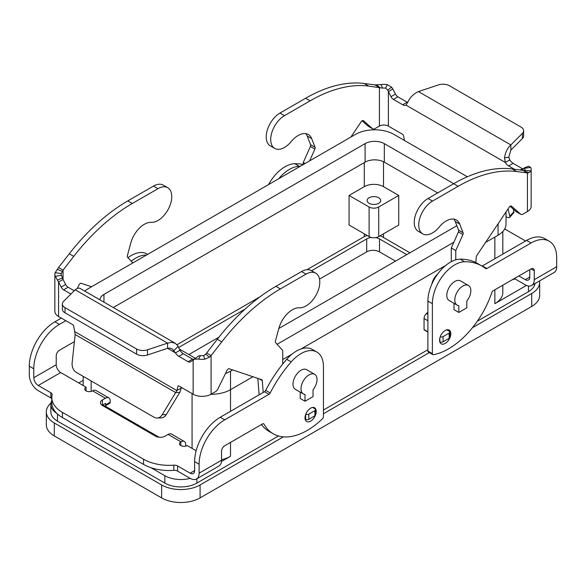 <?xml version="1.0" encoding="UTF-8"?>
<svg xmlns="http://www.w3.org/2000/svg" width="586" height="586" viewBox="0 0 586 586"><rect width="100%" height="100%" fill="white"/><g stroke="black" fill="none" stroke-linecap="round" stroke-linejoin="round"><path stroke-width="0.88" d="M198.258 356.259L196.464 357.614L198.537 355.958L200.397 355.555A6.343 3.663 0 0 0 203.51 355.599L205.752 354.208L217.303 339.25A158.594 91.562 -60 0 1 275.889 286.342L301.526 271.545A19.485 11.251 -60 0 1 311.269 270.578L315.751 273.171A19.485 11.251 120 0 0 306.009 274.138L280.379 288.935A158.594 91.562 120 0 0 221.786 341.843L211.085 355.592L209.4 357.204L204.917 359.167A12.687 7.325 180 0 1 198.691 359.079L194.405 359.167L190.538 361.782A4.534 2.615 60 0 1 190.347 361.914A4.534 2.615 60 0 1 188.084 361.687L178.825 356.339A6.798 3.926 60 0 1 175.5 352.882L167.574 348.304L147.533 354.984A9.061 5.23 180 0 1 136.589 354.156L65.024 312.836L65.024 307.657A9.061 5.23 180 0 1 62.365 303.958A9.061 5.23 180 0 1 63.581 301.343L75.433 289.535L77.843 288.202L79.667 288.151L175.28 343.279L171.595 342.327L167.574 343.125L75.154 289.77M282.745 364.016L282.745 350.465L275.603 342.693A2.263 1.311 -60 0 1 275.42 341.103L278.833 328.453A20.393 11.771 -60 0 1 299.336 307.818A19.485 11.251 120 0 0 317.019 293.256A19.485 11.251 120 0 0 315.751 273.171M167.721 187.703L163.238 185.117A19.485 11.251 120 0 0 153.495 186.084L127.858 200.881A158.594 91.562 120 0 0 69.273 253.782L58.563 267.538L63.054 270.131L73.755 256.375A158.594 91.562 -60 0 1 132.348 203.467L157.978 188.67A19.485 11.251 -60 0 1 167.721 187.703A19.485 11.251 -60 0 1 168.988 207.796A19.485 11.251 -60 0 1 151.305 222.35A20.393 11.771 120 0 0 130.803 242.992L127.389 255.643A2.263 1.311 120 0 0 127.572 257.225L132.824 262.946M74.18 290.744L68.108 287.235A4.534 2.615 60 0 1 65.647 284.496L63.054 279.419L63.054 270.131L61.347 273.523A6.343 3.663 0 0 0 61.193 274.329A6.343 3.663 0 0 0 61.427 275.317L63.054 279.419L58.563 282.012L55.318 276.306A12.687 7.325 180 0 1 54.85 274.329L54.85 311.327A12.687 7.325 0 0 0 58.563 316.506L72.876 324.769A1.135 0.652 -120 0 1 73.653 325.904L75.162 334.54L72.151 362.683A9.061 6.951 87.8 0 0 76.334 372.388L154.052 417.254A9.061 6.951 -92.2 0 0 157.114 418.045A9.061 6.951 -92.2 0 0 162.249 414.698L176.869 390.584L178.056 386.181A1.135 0.652 60 0 1 178.261 385.888A1.135 0.652 60 0 1 178.825 385.94L193.138 394.202A12.687 7.325 0 0 0 211.085 394.202L215.458 391.675A4.534 2.615 120 0 0 217.97 388.818L227.016 370.389A2.263 1.311 -60 0 1 229.273 368.784L261.678 379.677A2.263 1.311 -60 0 1 261.817 379.743A2.263 1.311 -60 0 1 262.279 380.622L263.217 392.452M91.541 286.781L81.242 283.324A2.263 1.311 120 0 0 78.993 284.928L77.286 288.4M54.85 274.329A12.687 7.325 180 0 1 55.165 272.71L58.563 267.538M58.563 316.506L58.563 282.012L61.164 287.089A4.534 2.615 -120 0 0 63.618 289.828L70.891 294.026M74.832 331.669L176.869 390.584L181.36 387.998L179.763 392.422L166.314 414.544A9.061 6.951 87.8 0 1 161.179 417.884L157.114 418.045M62.365 303.958L62.365 309.137A9.061 5.23 0 0 0 65.024 312.836M136.589 354.156L136.589 348.978L65.024 307.657M136.589 348.978A9.061 5.23 -0 0 0 147.533 349.805L167.574 343.125L167.574 348.304L169.918 348.099L172.108 348.773L175.5 352.882L179.99 350.289A6.798 3.926 -120 0 0 183.315 353.754L192.567 359.093A4.534 2.615 -120 0 0 193.526 359.482M179.763 392.422L175.697 392.583L75.162 334.54M181.499 387.485L181.36 387.998M179.99 350.289L177.748 345.667L175.28 343.279M193.138 394.202L193.138 359.709L196.427 357.636L194.405 359.167M206.594 353.006L211.085 355.592L211.085 394.202M259.122 394.81L257.818 378.38M305.775 414.207A2.263 1.311 0 0 0 308.822 414.126L314.909 410.61A2.263 1.311 0 0 0 315.576 409.687A2.263 1.311 0 0 0 314.909 408.757L312.638 407.453M315.576 409.687L315.576 414.866A2.263 1.311 180 0 1 314.909 415.789L308.822 419.305A2.263 1.311 180 0 1 305.614 419.305L305.108 419.012A7.933 4.578 -60 0 1 305.108 419.027M428.022 198.515A19.485 11.251 120 0 0 415.291 215.685A19.485 11.251 120 0 0 418.279 231.294L422.762 233.887A19.485 11.251 -60 0 1 419.781 218.27A19.485 11.251 -60 0 1 432.505 201.101L458.142 186.304A158.594 91.562 -60 0 1 516.727 171.559L527.437 172.951L522.946 170.358L512.245 168.966A158.594 91.562 120 0 0 453.652 183.711L428.022 198.515L432.505 201.101M455.769 259.854L455.769 250.566L462.911 234.554A2.263 1.311 120 0 0 463.101 232.752L459.68 224.042A20.393 11.771 120 0 0 456.355 219.962A20.393 11.771 120 0 0 439.178 227.082A19.485 11.251 -60 0 1 422.762 233.887M387.742 90.098L391.595 87.189L392.862 89.006L388.379 91.592L387.742 90.098L385.603 88.156A6.343 3.663 0 0 0 382.49 88.112L368.697 86.091A158.594 91.562 120 0 0 310.111 100.836L284.474 115.64A19.485 11.251 120 0 0 271.75 132.81A19.485 11.251 120 0 0 274.731 148.419A19.485 11.251 120 0 0 291.147 141.614A20.393 11.771 -60 0 1 308.324 134.494A20.393 11.771 -60 0 1 311.649 138.582L315.07 147.284A2.263 1.311 -60 0 1 314.88 149.086L309.628 160.872M274.731 148.419L270.249 145.833A19.485 11.251 -60 0 1 267.26 130.217A19.485 11.251 -60 0 1 279.991 113.047L305.621 98.25A158.594 91.562 -60 0 1 364.214 83.498L374.915 84.897L381.083 84.538A12.687 7.325 180 0 1 387.309 84.633L391.595 87.189M350.919 137.029L361.218 121.683A2.263 1.311 -60 0 1 363.342 120.591A2.263 1.311 -60 0 1 363.466 120.687L372.513 128.671A4.534 2.615 120 0 0 372.762 128.847A4.534 2.615 120 0 0 375.025 128.62L379.406 126.093A6.343 3.663 180 0 1 388.379 126.093L402.685 134.355A1.135 0.652 60 0 1 403.461 135.491L404.487 140.494M523.635 130.751A9.061 5.23 180 0 1 522.419 133.366L510.846 144.94L510.846 150.119L522.419 138.545A9.061 5.23 0 0 0 523.635 135.93L523.635 130.751A9.061 5.23 180 0 0 520.976 127.052L449.411 85.732A9.061 5.23 -0 0 0 438.467 84.897L418.426 91.584C413.657 93.76 410.134 97.261 407.856 102.089L406.01 105.136A6.798 3.926 60 0 1 402.685 104.755L393.433 99.415A4.534 2.615 60 0 1 390.979 96.675L388.379 91.592L388.379 126.093M392.862 89.006L395.462 94.082A4.534 2.615 -120 0 0 397.916 96.822L407.175 102.169A6.798 3.926 -120 0 0 407.695 102.44M379.406 126.093L379.406 87.482L374.915 84.897M268.513 184.605A31.717 18.312 120 0 1 294.817 163.714A90.625 52.322 120 0 1 303.255 164.549L303.255 162.512L310.397 146.5A2.263 1.311 120 0 0 310.58 144.691L307.167 135.989A20.393 11.771 120 0 0 305.826 133.637M372.762 128.847L368.272 126.254A4.534 2.615 -60 0 1 368.03 126.078L362.053 120.804M508.04 208.946L509.783 216.241A9.061 2.534 41.9 0 1 509.637 217.384L513.702 212.85A9.061 2.534 -138.1 0 0 513.849 211.707L513.204 209.026M303.255 162.512L305.013 163.531M523.144 169.017A4.534 2.615 60 0 1 522.382 168.68L513.124 163.34A6.798 3.926 60 0 1 509.798 159.875L505.315 162.469L504.524 157.898C505.381 152.25 507.491 147.936 510.846 144.94L418.426 91.584M521.796 170.211L523.503 168.475L530.682 167.406A12.687 7.325 180 0 1 531.15 169.383A12.687 7.325 180 0 1 530.835 171.002L528.85 172.767L527.437 172.951L527.437 211.561L523.056 214.088A4.534 2.615 -60 0 1 520.793 214.308A4.534 2.615 -60 0 1 520.544 214.132L511.497 206.147A2.263 1.311 120 0 0 511.373 206.06A2.263 1.311 120 0 0 509.249 207.144L476.843 255.452A2.263 1.311 120 0 0 476.235 257.093L475.839 262.579M406.01 105.136L505.315 162.469A6.798 3.926 -120 0 0 508.641 165.926L514.383 169.244M509.637 217.384A9.061 2.534 41.9 0 1 506.026 216.717M427.897 332.101A6.798 3.926 60 0 1 427.89 332.086L424.235 329.977A0.908 0.52 120 0 1 424.052 329.559L424.052 318.506A4.534 2.615 120 0 1 426.425 313.561L427.897 312.257M453.857 219.098A20.393 11.771 -60 0 1 455.197 221.457L458.611 230.159A2.263 1.311 -60 0 1 458.428 231.961L451.286 247.981L451.286 261.693M510.084 206.272L516.061 211.546A4.534 2.615 120 0 0 516.303 211.722L520.793 214.308M510.846 150.119L508.743 157.209L509.798 159.875M523.503 168.475L524.573 168.394A6.343 3.663 0 0 1 524.807 169.383A6.343 3.663 0 0 1 524.653 170.189L523.657 170.665L522.946 170.358L528.85 172.767M527.21 166.834L528.543 166.256L530.682 167.406M527.437 211.561A12.687 7.325 0 0 0 531.15 206.382L531.15 169.383M455.769 250.566L451.286 247.981M439.771 341.741L439.866 341.792A2.263 1.311 0 0 0 443.075 341.792L449.162 338.276A2.263 1.311 0 0 0 449.828 337.353L449.828 332.174A2.263 1.311 180 0 1 449.162 333.097L443.075 336.613A2.263 1.311 180 0 1 440.24 336.789M446.73 329.845L449.162 331.251A2.263 1.311 180 0 1 449.828 332.174M439.588 340.195A7.933 4.578 -60 0 1 443.053 332.218A7.933 4.578 -60 0 1 449.162 330.094A7.933 4.578 -60 0 1 450.802 333.72A7.933 4.578 -60 0 1 447.345 341.704A7.933 4.578 -60 0 1 441.229 343.828A7.933 4.578 -60 0 1 439.588 340.195M315.576 414.844A7.933 4.578 120 0 0 316.228 411.416A7.933 4.578 120 0 0 314.587 407.79A7.933 4.578 120 0 0 308.478 409.914A7.933 4.578 120 0 0 305.013 417.891A7.933 4.578 120 0 0 306.661 421.524A7.933 4.578 120 0 0 315.334 415.452M515.028 278.921A10.196 5.882 180 0 1 512.384 279.669M378.71 197.753A6.798 3.926 180 0 1 380.702 200.529A6.798 3.926 180 0 1 376.505 204.155A6.798 3.926 180 0 1 369.099 203.305A6.798 3.926 180 0 1 367.107 200.529A6.798 3.926 180 0 1 371.304 196.903A6.798 3.926 180 0 1 378.71 197.753M314.682 374.322L306.676 369.7A11.332 6.541 120 0 0 297.944 372.733A11.332 6.541 120 0 0 293 384.13A11.332 6.541 120 0 0 295.344 389.316L303.358 393.946A11.332 6.541 120 0 0 305.013 394.451L305.013 401.242L313.027 396.619L313.027 389.829A11.332 6.541 120 0 0 317.033 379.508A11.332 6.541 120 0 0 314.682 374.322A11.332 6.541 120 0 0 305.958 377.355A11.332 6.541 120 0 0 301.014 388.76A11.332 6.541 120 0 0 303.358 393.946M431.816 284.173A11.332 6.541 -60 0 1 437.654 274.072M458.816 312.448L458.816 305.658A11.332 6.541 -60 0 1 457.153 305.145L449.147 300.523A11.332 6.541 -60 0 1 446.796 295.337A11.332 6.541 -60 0 1 451.74 283.939A11.332 6.541 -60 0 1 460.471 280.899L468.485 285.529A11.332 6.541 -60 0 1 470.829 290.715A11.332 6.541 -60 0 1 466.822 301.036L466.822 307.826L458.816 312.448L454.011 309.672L454.011 303.328M457.153 305.145A11.332 6.541 -60 0 1 454.809 299.959A11.332 6.541 -60 0 1 459.754 288.561A11.332 6.541 -60 0 1 468.485 285.529M78.751 382.958L83.175 380.409M300.222 166.299A90.625 52.322 120 0 0 299.307 166.307A31.717 18.312 120 0 0 278.76 178.686M305.013 401.242L300.208 398.465L300.208 392.129M504.714 228.943L523.569 239.828A36.251 20.928 180 0 1 525.488 241.029M383.515 186.656L398.736 195.446L378.71 207.005A6.798 3.926 180 0 1 369.099 207.005L349.073 195.446L364.294 186.656A13.595 7.845 180 0 1 383.515 186.656L383.515 161.721M398.736 195.446L398.736 225.039L378.71 236.605A6.798 3.926 180 0 1 369.099 236.605L349.073 225.039L349.073 195.446M177.031 344.722L260.059 296.787M306.976 269.699L363.488 237.066A13.595 7.845 180 0 1 367.246 235.535M437.669 192.948L384.321 162.146A13.595 7.845 0 0 0 365.093 162.146L113.318 307.511M506.026 211.942L506.026 224.116A27.19 15.697 180 0 1 498.063 235.213L485.582 242.421M445.704 265.443L301.145 348.904M291.909 354.237L282.745 359.526M252.932 376.739L230.518 389.683A27.19 15.697 180 0 1 210.953 394.275M456.868 225.705L278.826 328.497M195.446 358.332L179.441 349.088M99.979 299.805A13.595 7.845 180 0 1 103.956 294.414L365.093 143.643A13.595 7.845 180 0 1 384.321 143.643L453.689 183.696M453.835 242.252L277.083 344.297M232.679 369.934L230.518 371.18A27.19 15.697 180 0 1 225.515 373.465M84.794 291.037A27.19 15.697 180 0 1 87.937 288.861L355.482 134.399A27.19 15.697 180 0 1 393.931 134.399L467.342 176.782M502.825 285.192L502.825 292.56A27.19 15.697 180 0 1 494.862 303.665L494.862 289.792M221.471 461.497L230.518 456.282A27.19 15.697 180 0 1 221.545 459.717M159.077 437.229L104.931 405.966M535.055 283.514A22.656 13.082 180 0 1 528.506 291.638L477.341 321.172M427.897 349.725L323.443 410.032M278.475 435.991L196.874 483.098A22.656 13.082 180 0 1 164.834 483.098L57.494 421.129A22.656 13.082 180 0 1 50.857 411.885L50.857 404.479A22.656 13.082 180 0 1 51.817 400.721M526.44 285.433L494.862 303.665M282.745 363.921A11.332 6.541 -60 0 1 283.17 363.496M56.659 413.225A22.656 13.082 180 0 1 50.857 404.479M190.179 478.374A22.656 13.082 180 0 1 164.834 475.7L150.976 467.701M539.552 280.921A27.19 15.697 180 0 1 539.669 282.386A27.19 15.697 180 0 1 531.707 293.491L472.463 327.691M429.311 352.604L323.443 413.731M283.353 436.87L200.082 484.952A27.19 15.697 180 0 1 161.633 484.952L54.293 422.982A27.19 15.697 180 0 1 46.331 411.885A27.19 15.697 180 0 1 50.989 403.095M380.006 235.858A13.595 7.845 180 0 1 382.717 237.066L409.951 252.793M178.701 347.454L245.036 309.152M311.562 270.747L366.697 238.92A9.061 5.23 180 0 1 371.399 237.477M375.729 237.608A9.061 5.23 180 0 1 379.508 238.92L406.743 254.639M395.528 261.114L379.508 251.863A9.061 5.23 0 0 0 366.697 251.863L319.517 279.104M218.93 337.177L188.868 354.537M46.331 411.885L46.331 424.828A27.19 15.697 0 0 0 54.293 435.933L161.633 497.902A27.19 15.697 0 0 0 200.082 497.902L531.707 306.441A27.19 15.697 0 0 0 539.669 295.337L539.669 282.386M196.149 450.744L187.212 445.58A4.534 2.615 180 0 1 182.275 446.144A4.534 2.615 180 0 1 179.477 443.727A4.534 2.615 180 0 1 180.803 441.881L180.92 441.807A6.798 3.926 -60 0 1 184.319 441.47L171.508 434.072A6.798 3.926 120 0 0 168.109 434.409L165.106 436.145A6.798 3.926 180 0 1 155.488 436.145L102.411 405.497A6.798 3.926 0 0 1 100.418 402.721A6.798 3.926 0 0 1 102.411 399.952L105.414 398.216A6.798 3.926 -60 0 1 108.813 397.879A6.798 3.926 -60 0 1 110.219 400.992L110.219 402.238A2.263 1.311 -120 0 1 109.75 403.278L105.26 405.864A2.263 1.311 -120 0 0 105.729 404.831L105.641 403.373L102.411 405.131A6.798 3.926 0 0 0 102.111 405.314M184.319 441.47A6.798 3.926 -60 0 1 185.725 444.584L185.725 446.151M316.872 352.04A31.717 18.312 -60 0 0 291.183 361.906A90.625 52.322 -60 0 0 270.197 392.935A2.263 1.311 120 0 1 268.967 394.305L224.753 419.832A36.251 20.928 -60 0 0 199.115 464.229L199.115 473.173A12.687 7.325 60 0 1 196.493 478.982A12.687 7.325 60 0 1 190.15 478.352L177.595 471.107L177.595 465.929L190.15 473.173A6.343 3.663 -120 0 0 193.321 473.488A6.343 3.663 -120 0 0 194.633 470.587L194.633 461.643A36.251 20.928 -60 0 1 220.263 417.247L264.484 391.719A2.263 1.311 120 0 0 265.707 390.349A90.625 52.322 -60 0 1 286.693 359.313A31.717 18.312 -60 0 1 312.382 349.446L316.872 352.04A31.717 18.312 -60 0 1 323.443 366.558L323.443 416.507A2.263 1.311 -60 0 1 322.344 418.895A67.969 39.24 -60 0 1 273.259 433.787A67.969 39.24 -60 0 1 264 424.118A2.263 1.311 120 0 0 263.693 423.795A2.263 1.311 120 0 0 262.557 423.905L224.753 445.734A4.534 2.615 120 0 0 221.545 451.286L221.545 460.222A12.687 7.325 -120 0 1 218.922 466.031L196.493 478.982M273.259 433.787L268.776 431.201A67.969 39.24 -60 0 1 261.444 424.55M529.788 269.626L529.788 277.083A6.343 3.663 -120 0 1 528.469 279.991A6.343 3.663 -120 0 1 525.298 279.676L518.837 275.947M143.555 464.405L143.555 459.226L62.431 412.39A36.251 20.928 180 0 1 51.817 397.586L51.817 402.765A36.251 20.928 180 0 0 62.431 417.569L143.555 464.405A36.251 20.928 0 0 0 173.815 470.36A4.534 2.615 180 0 1 177.595 471.107M143.555 459.226A36.251 20.928 0 0 0 173.815 465.181A4.534 2.615 180 0 1 177.595 465.929M51.817 398.78A4.534 2.615 -0 0 0 50.821 397.916L38.273 390.672A12.687 7.325 60 0 1 29.3 375.128L29.3 366.191A36.251 20.928 -60 0 1 54.93 321.787L61.325 318.103M108.813 397.879L95.994 390.481A6.798 3.926 120 0 0 92.595 390.818L92.478 390.884A4.534 2.615 0 0 1 87.534 391.448A4.534 2.615 0 0 1 84.736 389.038A4.534 2.615 0 0 1 86.069 387.185L60.702 372.542A6.343 3.663 60 0 1 56.212 364.77L56.212 355.827A4.534 2.615 120 0 1 59.42 350.281L74.407 341.623M51.817 397.586A36.251 20.928 180 0 1 52.11 394.92A4.534 2.615 -0 0 0 52.147 394.583A4.534 2.615 -0 0 0 50.821 392.737L38.273 385.485A6.343 3.663 -120 0 1 33.783 377.721L33.783 368.777A36.251 20.928 -60 0 1 59.42 324.38L65.808 320.689M131.249 261.224A31.717 18.312 -60 0 1 146.39 255.115M127.99 257.679A31.717 18.312 -60 0 1 147.049 253.994L147.694 254.361M86.069 390.884L86.069 387.185M102.726 404.941L104.132 405.754A2.263 1.311 -120 0 0 105.26 405.864M531.641 285.485L554.07 272.534A12.687 7.325 -120 0 0 556.7 266.725L556.7 257.781A36.251 20.928 120 0 0 549.192 241.19A36.251 20.928 120 0 0 531.07 242.985L486.849 268.513A2.263 1.311 -60 0 1 485.721 268.63A2.263 1.311 -60 0 1 485.626 268.564A90.625 52.322 120 0 0 481.868 266A90.625 52.322 120 0 0 464.639 261.759A31.717 18.312 120 0 0 432.38 303.665L432.38 353.607A2.263 1.311 120 0 0 432.849 354.647A2.263 1.311 120 0 0 433.479 354.735A67.969 39.24 120 0 0 491.815 292.59A2.263 1.311 -60 0 1 493.258 290.715L531.07 268.886A4.534 2.615 -60 0 1 533.333 268.659A4.534 2.615 -60 0 1 534.271 270.732L534.271 279.676A12.687 7.325 60 0 1 531.641 285.485A12.687 7.325 60 0 1 525.298 284.855L514.354 278.533M481.868 266L477.378 263.407A90.625 52.322 120 0 0 460.149 259.166A31.717 18.312 120 0 0 427.897 301.072L427.897 351.021A2.263 1.311 120 0 0 428.366 352.054L432.849 354.647M549.192 241.19L544.709 238.597A36.251 20.928 120 0 0 526.58 240.399L482.366 265.927A2.263 1.311 -60 0 1 482.007 266.081M306.009 274.138L301.526 271.545M153.495 186.084L157.978 188.67M62.343 271.406L57.15 269.304M62.497 277.874L57.457 280.101M61.427 275.317L55.318 276.306M61.347 273.523L55.165 272.71M61.164 287.089L65.647 284.496M63.618 289.828L68.108 287.235M69.273 253.782L73.755 256.375M127.858 200.881L132.348 203.467M178.056 386.181L178.62 385.852M173.917 350.523L178.144 346.333M147.533 354.984L147.533 349.805M200.397 355.555L198.691 359.079M205.752 354.208L209.4 357.204M203.51 355.599L204.917 359.167M221.786 341.843L217.303 339.25M262.279 380.622L259.21 378.849M280.379 288.935L275.889 286.342M305.614 414.632L305.614 419.305M308.822 414.126L308.822 419.305M314.909 410.61L314.909 415.789M188.084 361.687L192.567 359.093M178.825 356.339L183.315 353.754M162.249 414.698L166.314 414.544M279.991 113.047L284.474 115.64M407.175 102.169L402.685 104.755M385.603 88.156L387.309 84.633M380.248 87.871L376.6 84.875M382.49 88.112L381.083 84.538M364.214 83.498L368.697 86.091M307.167 135.989L311.649 138.582M310.58 144.691L315.07 147.284M310.397 146.5L314.88 149.086M368.03 126.078L372.513 128.671M305.621 98.25L310.111 100.836M395.462 94.082L390.979 96.675M397.916 96.822L393.433 99.415M522.946 170.358L522.946 169.288M508.743 157.209L504.524 157.898M522.419 138.545L522.419 133.366M523.979 168.05L528.543 166.256M524.653 170.189L530.835 171.002M522.382 168.68L520.112 169.991M513.124 163.34L508.641 165.926M459.68 224.042L455.197 221.457M463.101 232.752L458.611 230.159M462.911 234.554L458.428 231.961M427.897 314.411L426.425 313.561M427.897 320.725L424.052 318.506M427.897 331.779L424.052 329.559M520.544 214.132L516.061 211.546M516.727 171.559L512.245 168.966M458.142 186.304L453.652 183.711M449.162 333.097L449.162 338.276M443.075 336.613L443.075 341.792M439.866 338.012L439.866 341.792M513.849 211.707L509.783 216.241M369.099 236.605L369.099 207.005M378.71 236.605L378.71 207.005M383.515 237.528L383.515 233.829M364.294 236.641L364.294 233.829M364.294 186.656L364.294 162.608M103.956 302.105L103.956 294.414M365.093 162.146L365.093 143.643M384.321 162.146L384.321 143.643M230.518 411.328L230.518 371.18M498.063 235.213L498.063 223.815M494.862 258.712L494.862 237.066M230.518 456.282L230.518 442.401M192.069 448.385L192.069 393.587M91.138 391.419L91.138 380.937M196.874 483.098L196.874 478.762M528.506 291.638L528.506 286.019M164.834 483.098L164.834 475.7M57.494 421.129L57.494 414.016M294.817 163.714L299.307 166.307M379.508 238.92L379.508 251.863M366.697 238.92L366.697 251.863M54.293 435.933L54.293 422.982M161.633 497.902L161.633 484.952M200.082 497.902L200.082 484.952M531.707 293.491L531.707 306.441M180.92 441.807L168.109 434.409M180.803 445.58L180.803 441.881M199.115 473.173L221.545 460.222M190.15 473.173L194.633 470.587M525.298 279.676L529.788 277.083M264 424.118L263.26 423.685M199.115 464.229L194.633 461.643M224.753 419.832L220.263 417.247M268.967 394.305L264.484 391.719M270.197 392.935L265.707 390.349M291.183 361.906L286.693 359.313M173.815 470.36L173.815 465.181M62.431 417.569L62.431 412.39M105.414 398.216L92.595 390.818M60.702 372.542L38.273 385.485M33.783 377.721L56.212 364.77M54.93 321.787L59.42 324.38M29.3 366.191L33.783 368.777M50.821 397.916L50.821 392.737M102.411 405.131L102.411 399.952M105.729 404.831L110.219 402.238M534.271 279.676L556.7 266.725M432.38 353.607L427.897 351.021M534.271 270.732L531.07 268.886M531.07 242.985L526.58 240.399M486.849 268.513L482.366 265.927M464.639 261.759L460.149 259.166M432.38 303.665L427.897 301.072M502.825 254.112L502.825 231.507M83.175 385.515L83.175 376.337"/></g></svg>
